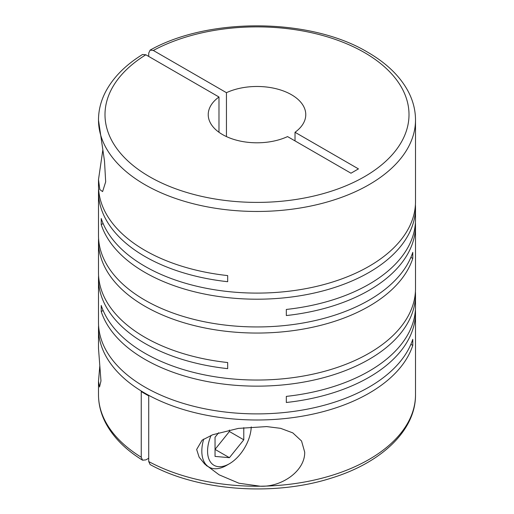 <?xml version="1.0" encoding="UTF-8"?>
<svg xmlns="http://www.w3.org/2000/svg" width="514" height="514" viewBox="0 0 514 514"><rect width="100%" height="100%" fill="white"/><g stroke="black" fill="none" stroke-linecap="round" stroke-linejoin="round"><path stroke-width="0.77" d="M99.787 366.019L98.495 381.337L99.523 386.997L100.969 380.958L98.495 348.376L98.495 328.485A158.505 91.511 0 0 0 144.916 393.191A158.505 91.511 0 0 0 303.793 415.916A158.505 91.511 0 0 0 412.774 345.414L412.774 339.304A158.505 91.511 0 0 1 303.793 409.812A158.505 91.511 0 0 1 144.916 387.087A158.505 91.511 0 0 1 98.495 322.381L98.495 278.704A158.505 91.511 0 0 0 144.916 343.416A158.505 91.511 0 0 0 227.676 368.641L227.676 362.537A158.505 91.511 0 0 1 144.916 337.312A158.505 91.511 0 0 1 98.495 272.6L98.495 241.541A158.505 91.511 0 0 0 144.916 306.248A158.505 91.511 0 0 0 303.793 328.973A158.505 91.511 0 0 0 412.774 258.465L412.774 252.361A158.505 91.511 0 0 1 303.793 322.869A158.505 91.511 0 0 1 144.916 300.144A158.505 91.511 0 0 1 98.495 235.431L98.495 191.761A158.505 91.511 0 0 0 144.916 256.473A158.505 91.511 0 0 0 227.676 281.698L227.676 275.588A158.505 91.511 0 0 1 144.916 250.363A158.505 91.511 0 0 1 98.495 185.657L98.495 179.624L99.838 189.57L102.588 191.6L105.678 181.86L104.496 160.998L98.495 120.18M415.421 204.636A158.505 91.511 0 0 1 415.505 207.688A158.505 91.511 0 0 1 317.658 292.235A158.505 91.511 0 0 1 144.916 272.401A158.505 91.511 0 0 1 101.226 224.618L101.226 218.514A158.505 91.511 0 0 0 144.916 266.297A158.505 91.511 0 0 0 317.658 286.131A158.505 91.511 0 0 0 415.505 201.584L415.505 119.948A158.505 91.511 180 0 1 317.658 204.495A158.505 91.511 180 0 1 144.916 184.661A158.505 91.511 180 0 1 98.527 121.844A158.505 91.511 180 0 1 98.495 119.948L98.495 120.013M102.768 150.371L98.495 179.624M103.115 310.475L101.226 311.561L101.226 305.457A158.505 91.511 0 0 0 144.916 353.24A158.505 91.511 0 0 0 317.658 373.074A158.505 91.511 0 0 0 415.505 288.527L415.505 225.607A158.505 91.511 0 0 0 415.421 222.556M415.505 207.688L415.505 219.504A158.505 91.511 0 0 1 286.324 309.441L286.324 315.545A158.505 91.511 0 0 0 415.505 225.607M98.579 188.709A158.505 91.511 0 0 0 98.495 191.761M98.579 238.483A158.505 91.511 0 0 0 98.495 241.541M101.226 311.561A158.505 91.511 0 0 0 144.916 359.344A158.505 91.511 0 0 0 317.658 379.184A158.505 91.511 0 0 0 415.505 294.638L415.505 306.447A158.505 91.511 0 0 1 286.324 396.384L286.324 402.488A158.505 91.511 0 0 0 415.505 312.557A158.505 91.511 0 0 0 415.421 309.505M415.505 294.638A158.505 91.511 0 0 0 415.421 291.579M148.719 458.231L145.847 459.889L142.539 460.184L141.247 457.235L141.247 391.533A158.505 91.511 0 0 0 144.916 393.724A158.505 91.511 0 0 0 148.719 395.844L148.719 461.553L150.12 464.56C197.761 490.947 273.711 496.575 331.022 478.193C381.324 462.902 415.839 430.391 415.505 394.72A158.505 91.511 180 0 1 260.283 486.218C281.492 487.253 305.104 471.094 304.699 452.127L301.545 440.999L292.8 432.884L280.605 428.335L266.67 426.581L238.335 428.406L212.68 434.748L202.105 440.17L196.65 449.474L199.124 457.145L204.688 464.026L219.157 474.84L238.959 483.237L260.283 486.218A158.505 91.511 180 0 1 148.719 461.553M148.719 56.437L148.719 53.115L150.12 50.115L153.32 50.462A152.003 87.759 180 0 1 364.484 52.582A152.003 87.759 180 0 1 364.484 176.694A152.003 87.759 180 0 1 149.516 176.694A152.003 87.759 180 0 1 145.847 54.78L218.983 97.005L218.983 132.278M226.449 136.589L226.449 92.687A48.772 28.161 180 0 1 291.489 94.73A48.772 28.161 180 0 1 305.772 114.641A48.772 28.161 180 0 1 295.017 132.278L295.017 140.907M251.237 426.896A30.891 17.836 -60 0 1 229.411 463.744L226.539 465.401A34.952 20.181 -60 0 1 209.063 467.136A34.952 20.181 -60 0 1 201.822 451.131A34.952 20.181 -60 0 1 203.73 439.046M229.411 463.744A30.891 17.836 -60 0 1 207.566 451.131A30.891 17.836 -60 0 1 211.093 435.364M410.885 344.322L412.774 345.414M98.579 325.433A158.505 91.511 0 0 0 98.495 328.485M98.579 275.652A158.505 91.511 0 0 0 98.495 278.704M410.885 257.379L412.774 258.465M101.226 224.618L103.115 223.526M218.649 432.749L215.038 437.241L215.038 456.4L229.411 457.685L215.038 449.39L229.411 431.509L229.411 430.045M229.411 457.685L243.777 439.811L243.777 427.642M229.411 431.509L243.777 439.811M218.983 97.005A48.772 28.161 180 0 0 208.228 114.641A48.772 28.161 180 0 0 235.92 140.033A48.772 28.161 180 0 0 287.551 136.589L350.978 173.212L358.451 168.894L295.017 132.278M226.449 92.687L153.32 50.462M98.495 119.948C98.521 110.292 100.879 100.93 105.569 91.858C113.144 77.498 125.467 65.04 142.539 54.49L145.847 54.78M141.247 457.235A158.505 91.511 180 0 1 98.495 394.72C98.521 404.377 100.885 413.744 105.576 422.823C113.151 437.183 125.467 449.634 142.539 460.184M415.505 312.557L415.505 394.72M415.505 119.948C415.479 110.292 413.115 100.924 408.424 91.845C400.258 76.419 386.695 63.228 367.735 52.261C310.771 17.913 208.98 16.936 150.12 50.115M209.063 467.136L206.23 465.504M98.495 381.337L98.495 394.72"/></g></svg>
